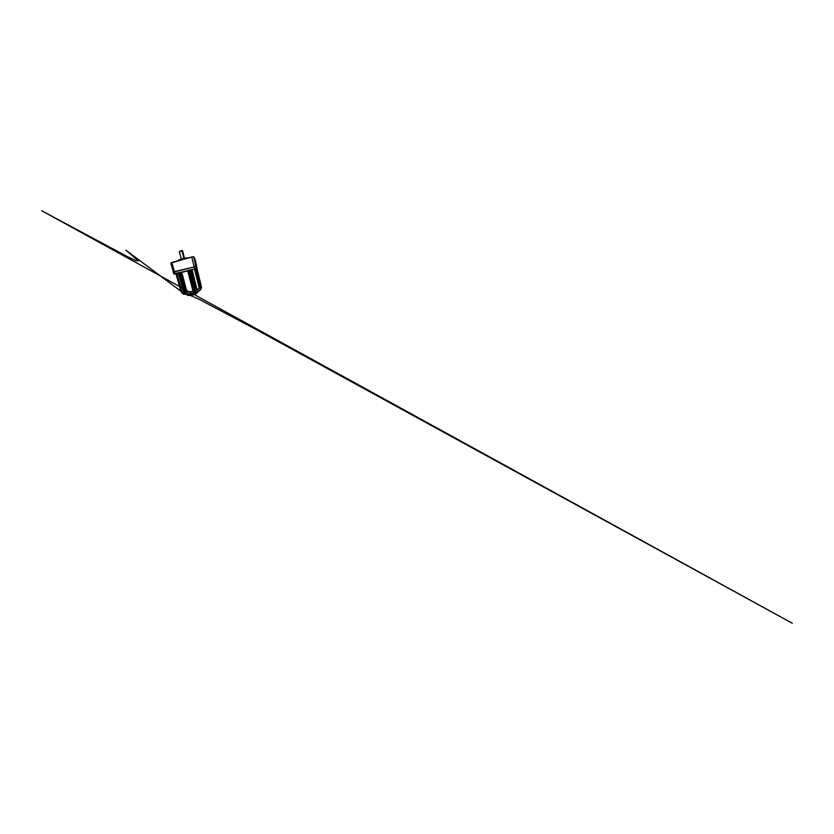 <?xml version="1.0" encoding="UTF-8"?>
<svg xmlns="http://www.w3.org/2000/svg" width="834" height="834" viewBox="0 0 834 834"><rect width="100%" height="100%" fill="white"/><g stroke="black" fill="none" stroke-linecap="round" stroke-linejoin="round"><path stroke-width="1.25" d="M182.907 272.134L188.494 270.581L181.781 272.395L187.045 292.265L193.04 291.16M186.607 292.38L180.738 272.624L185.982 292.359L186.847 292.359L181.781 272.395L180.822 272.197L181.551 272.009M195.959 268.965L200.733 287.25M195.375 269.153L200.275 287.667M194.666 269.351L199.535 288.272L195.229 269.194M196.365 289.982L196.949 289.513L191.424 269.851M195.959 290.149L191.278 269.924L195.98 289.878L195.333 290.378L195.907 290.003M194.541 290.618L189.672 270.393L189.057 270.435M194.551 290.68L193.28 291.087L188.463 270.727L187.692 270.487M185.534 292.442L180.571 272.666L179.769 272.833L185.002 292.39L185.596 292.473M184.46 292.369L179.174 272.895M183.688 292.39L178.309 273.104M181.603 291.869L176.808 273.719M181.239 291.629L176.485 273.823M196.105 268.631L193.165 269.413M177.194 273.385L174.327 274.021M173.222 271.874L194.218 266.922L196.417 265.577L194.218 266.922L173.222 272.197L194.207 266.932L194.666 268.746L196.657 267.954M176.933 273.677L181.906 291.942L183.616 292.39M192.091 269.684L196.991 289.596L199.295 288.366L194.51 269.382M179.216 272.968L184.491 292.453M184.47 292.421L185.377 292.38L180.029 272.676M193.144 291.129L187.765 270.904L186.535 271.227M193.749 290.68L188.588 270.685L193.342 291.003M194.895 290.295L189.777 270.362L194.76 290.513M200.348 287.667L195.823 269.017M200.4 287.365L196.23 268.579M201.275 286.291L196.803 267.599M200.567 287.49L195.656 269.069M199.232 288.241L199.92 288.001M186.868 292.39L190.006 291.9L186.847 292.359M176.652 273.771L181.468 291.837L184.095 292.234M185.398 292.348L185.982 292.213M195.26 290.159L195.907 289.94L190.83 270.06L190.319 270.206L195.907 289.961M196.355 268.517L201.077 286.875M186.409 270.925L182.813 271.821M178.403 273.125L184.043 292.453M200.806 286.948L196.563 268.058M196.72 289.836L199.743 288.043L195 269.257M174.118 274.052L181.499 272.03M187.629 270.497L192.956 290.92M182.312 250.471L184.241 257.581L182.542 250.638L179.362 251.607M181.833 250.773L183.98 258.165M173.462 272.113L170.824 263.2M171.022 262.835L193.363 256.684L191.799 257.279L194.134 266.63L196.49 265.327L194.687 258.029L193.738 256.903L195.917 266.421M179.435 251.42L181.645 250.669M181.134 272.541L186.399 292.223L181.134 272.551M200.89 287.115L196.126 268.621M199.879 287.803L195.719 269.048M176.537 273.802L181.885 291.827M176.381 273.854L181.405 291.598M181.656 292.421L181.77 292.828C182.292 294.027 185.888 294.454 190.486 293.516L198.899 290.503C200.942 289.21 201.755 288.137 201.338 287.282L201.171 286.604M196.094 266.38L196.313 268.527L188.494 270.581M196.553 265.566L196.834 267.193M173.764 273.833L180.822 272.197M174.421 271.947L175.057 273.917M188.38 270.31L194.76 269.017M201.025 286.969L196.501 268.381M191.267 269.893L196.324 289.742M188.964 270.456L194.124 290.555M180.134 272.781L185.357 292.317L180.113 272.77M181.312 291.712L176.078 273.938M200.754 289.085C200.254 290.691 195.656 293.088 190.788 294.016M191.987 269.716L196.991 289.44M187.202 258.248L178.413 260.312M178.632 259.874L186.774 257.769M171.887 262.47L191.737 256.997L171.898 262.752L174.473 271.926M194.687 258.04L193.686 256.789L191.737 256.997M184.001 256.976L183.48 257.122M198.002 291.723L195.792 293.912L189.631 295.497C188.38 295.455 187.483 295.476 186.66 294.538C187.139 295.424 189.871 295.611 192.81 294.84C195.75 294.079 198.033 292.578 198.012 291.577M197.679 292.348C196.855 294.36 189.026 296.404 187.327 295.048M178.351 273.104L183.553 292.307M196.198 268.59L200.608 287.438M181.52 291.921L183.73 294.256L190.715 294.079M173.222 272.197L174.066 274.052M199.743 288.032L195.041 269.246M180.79 291.139L176.026 273.959M201.442 287.897L200.368 289.94C198.992 291.368 194.843 293.287 190.757 294.068M183.48 292.39L198.919 299.208L254.234 328.492L792.3 623.259L41.7 210.741L127.79 256.841L136.025 260.656L138.392 260.875L125.788 250.127L181.989 292.036L183.668 292.411M199.243 288.491L196.98 289.711M178.497 260.646L182.031 258.655L187.15 257.998M179.32 251.545L181.249 258.874"/></g></svg>
